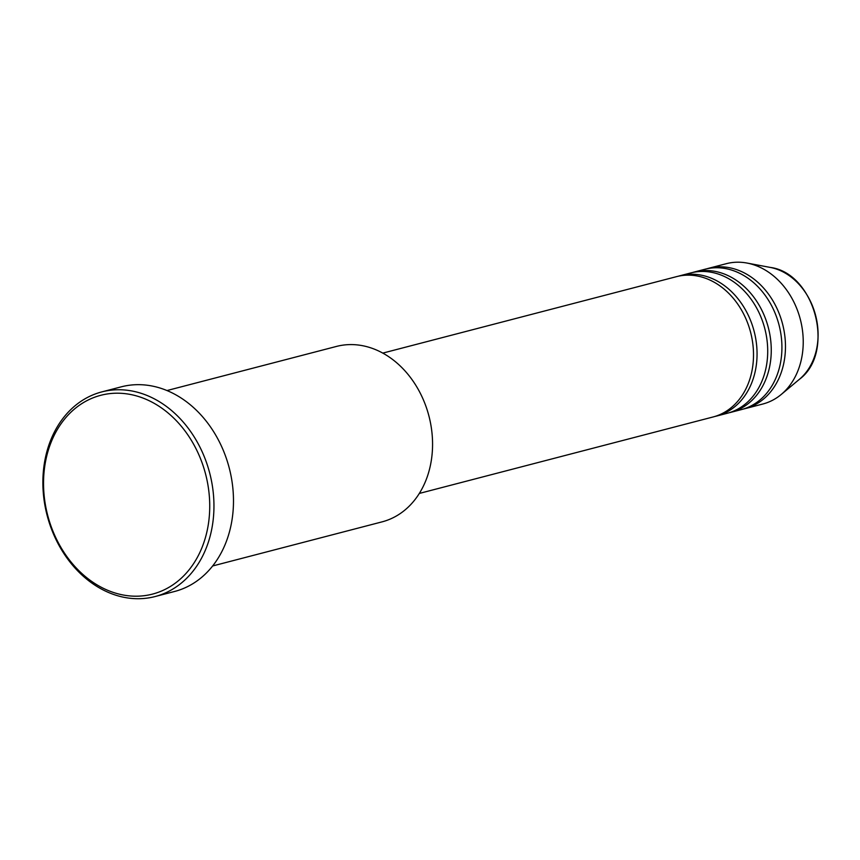 <?xml version="1.0" encoding="UTF-8"?>
<svg xmlns="http://www.w3.org/2000/svg" width="860" height="860" viewBox="0 0 860 860"><rect width="100%" height="100%" fill="white"/><g stroke="black" fill="none" stroke-linecap="round" stroke-linejoin="round"><path stroke-width="1.29" d="M419.315 493.436L713.112 416.96A72.498 57.598 -104.6 0 0 714.95 416.433A72.498 57.598 -104.6 0 0 750.286 331.121A72.498 57.598 -104.6 0 0 676.583 276.63L382.786 353.105M714.886 416.455A72.498 57.598 -104.6 0 0 716.67 416.036A72.498 57.598 -104.6 0 0 718.508 415.509A72.498 57.598 -104.6 0 0 753.833 330.197A72.498 57.598 -104.6 0 0 680.142 275.705A72.498 57.598 -104.6 0 0 678.379 276.2M716.67 416.036L727.323 413.262A72.498 57.598 -104.6 0 0 729.162 412.736A72.498 57.598 -104.6 0 0 764.486 327.423A72.498 57.598 -104.6 0 0 690.795 272.932L680.142 275.705M729.087 412.757A72.498 57.598 -104.6 0 0 730.871 412.338A72.498 57.598 -104.6 0 0 732.709 411.811A72.498 57.598 -104.6 0 0 768.034 326.499A72.498 57.598 -104.6 0 0 694.342 272.007A72.498 57.598 -104.6 0 0 692.579 272.502M730.871 412.338L741.524 409.564A72.498 57.598 -104.6 0 0 743.362 409.037A72.498 57.598 -104.6 0 0 778.698 323.725A72.498 57.598 -104.6 0 0 704.996 269.234L694.342 272.007M743.298 409.059A72.498 57.598 -104.6 0 0 745.082 408.64A72.498 57.598 -104.6 0 0 746.921 408.113A72.498 57.598 -104.6 0 0 782.245 322.801A72.498 57.598 -104.6 0 0 708.554 268.309A72.498 57.598 -104.6 0 0 706.78 268.804M212.646 565.966L382.077 521.859A90.633 71.993 -104.6 0 0 384.377 521.203A90.633 71.993 -104.6 0 0 428.538 414.563A90.633 71.993 -104.6 0 0 336.421 346.44L166.98 390.548M155.112 593.368A102.716 81.593 -104.6 0 0 204.701 470.861A102.716 81.593 -104.6 0 0 98.158 396.041A102.716 81.593 -104.6 0 0 48.569 518.537A102.716 81.593 -104.6 0 0 155.112 593.368M99.094 392.676A105.737 84.001 75.4 0 1 101.77 391.913A105.737 84.001 75.4 0 1 209.249 471.387A105.737 84.001 75.4 0 1 157.724 595.808A105.737 84.001 75.4 0 1 155.047 596.561A105.737 84.001 75.4 0 1 47.579 517.086A105.737 84.001 75.4 0 1 99.094 392.676M155.047 596.561L174.58 591.476A105.737 84.001 -104.6 0 0 177.257 590.723A105.737 84.001 -104.6 0 0 228.781 466.303A105.737 84.001 -104.6 0 0 121.303 386.828L101.77 391.913M745.082 408.64L762.831 404.017A72.498 57.598 -104.6 0 0 764.669 403.49A72.498 57.598 -104.6 0 0 781.213 394.482A72.498 57.598 -104.6 0 0 800.316 319.339A72.498 57.598 -104.6 0 0 746.996 263.052A72.498 57.598 -104.6 0 0 726.313 263.687L708.554 268.309M770.184 267.406C815.119 273.05 835.802 352.535 799.327 379.378A61.77 49.074 -104.6 0 0 815.602 315.362A61.77 49.074 -104.6 0 0 770.184 267.406L746.996 263.052M799.327 379.378L781.213 394.482"/></g></svg>
